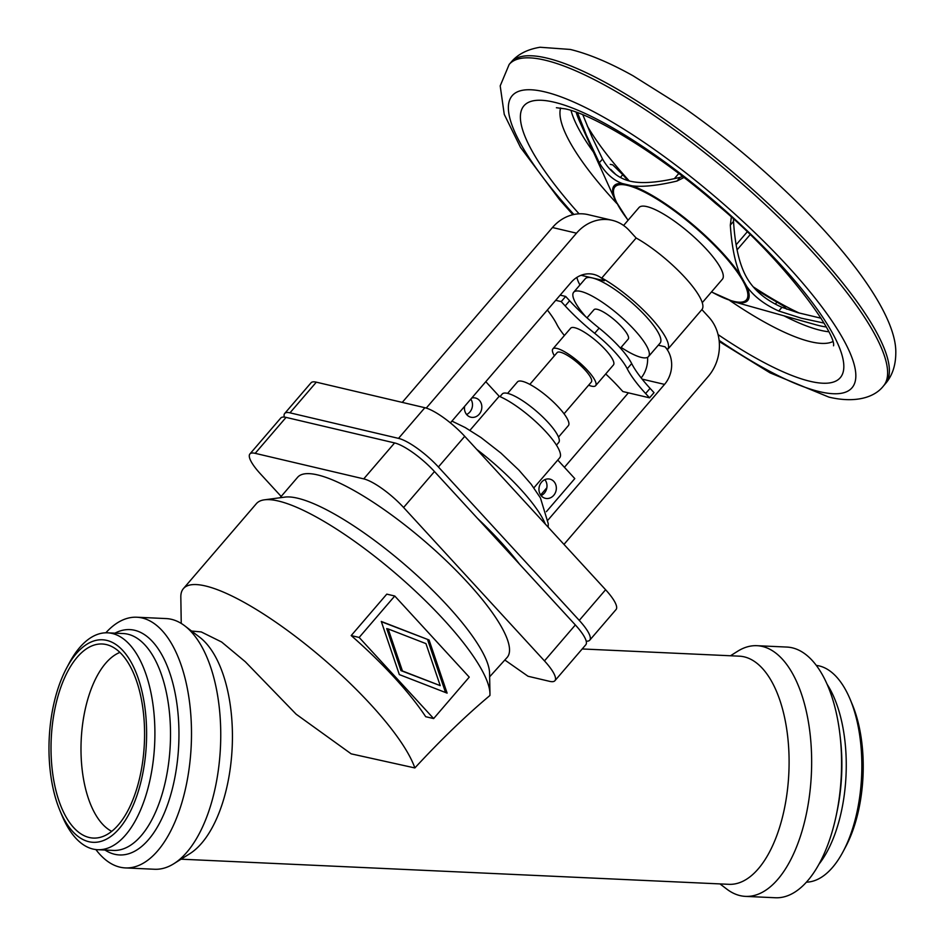 <?xml version="1.0" encoding="UTF-8"?>
<svg xmlns="http://www.w3.org/2000/svg" width="945" height="945" viewBox="0 0 945 945"><rect width="100%" height="100%" fill="white"/><g stroke="black" fill="none" stroke-linecap="round" stroke-linejoin="round"><path stroke-width="1.42" d="M489.959 693.547A152.263 37.8 -139.3 0 0 409.492 585.699A152.263 37.8 -139.3 0 0 278.326 501.015A152.263 37.8 -139.3 0 0 264.446 499.822L284.929 497.105A138.159 34.303 -139.3 0 1 297.521 498.192A138.159 34.303 -139.3 0 1 416.544 575.021A138.159 34.303 -139.3 0 1 489.557 672.887L489.959 693.547A152.263 37.8 -139.3 0 1 489.9 695.52C465.968 715.578 440.961 739.722 414.855 767.942A152.263 37.8 -139.3 0 0 326.131 661.37A152.263 37.8 -139.3 0 0 205.372 585.947A152.263 37.8 -139.3 0 0 183.413 588.605A152.263 37.8 -139.3 0 0 180.826 597.086L181.239 623.428M414.855 767.942L351.186 753.85L296.163 714.219L245.322 661.76L221.626 642.009L201.261 631.933L191.551 631.024M264.446 499.822A152.263 37.8 -139.3 0 0 256.367 503.673L183.413 588.605M489.64 676.797L507.217 657.366A138.159 34.303 -139.3 0 0 447.41 561.885A138.159 34.303 -139.3 0 0 317.52 474.898A138.159 34.303 -139.3 0 0 297.604 477.308L280.051 497.743M89.196 837.494A97.134 46.624 -87.4 0 0 97.855 837.825A97.134 46.624 -87.4 0 0 144.372 743.183A97.134 46.624 -87.4 0 0 106.726 644.667A97.134 46.624 -87.4 0 0 106.407 644.584A97.134 46.624 -87.4 0 0 51.81 730.225A97.134 46.624 -87.4 0 0 89.196 837.494M59.889 810.456L62.039 815.606A108.557 52.105 -87.4 0 0 93.012 849.059A108.557 52.105 -87.4 0 0 97.654 849.709A108.557 52.105 -87.4 0 0 154.401 748.511A108.557 52.105 -87.4 0 0 112.254 633.469A108.557 52.105 -87.4 0 0 107.612 632.819A108.557 52.105 -87.4 0 0 69.02 663.52L66.41 668.446A101.363 48.656 -87.4 0 0 59.889 810.456A101.363 48.656 -87.4 0 0 88.818 841.7A101.363 48.656 -87.4 0 0 145.79 752.338A101.363 48.656 -87.4 0 0 106.785 640.391A101.363 48.656 -87.4 0 0 66.41 668.446M95.87 849.555A125.472 60.22 -87.4 0 0 119.956 867.156A125.472 60.22 -87.4 0 0 125.319 867.912A125.472 60.22 -87.4 0 0 190.914 750.944A125.472 60.22 -87.4 0 0 142.187 617.983A125.472 60.22 -87.4 0 0 136.824 617.227A125.472 60.22 -87.4 0 0 105.828 632.807M125.319 867.912L154.567 869.258A125.472 60.22 -87.4 0 0 173.856 863.706A125.472 60.22 -87.4 0 0 220.48 746.668A125.472 60.22 -87.4 0 0 184.783 625.862A125.472 60.22 -87.4 0 0 171.435 619.318A125.472 60.22 -87.4 0 0 166.072 618.573L136.824 617.227M173.856 863.706L189.768 853.725A114.191 54.81 -87.4 0 0 232.186 747.211A114.191 54.81 -87.4 0 0 199.702 637.249L184.783 625.862M181.074 859.182L728.867 884.319A114.191 54.81 -87.4 0 0 788.567 777.877A114.191 54.81 -87.4 0 0 744.223 656.858A114.191 54.81 -87.4 0 0 739.344 656.173L582.191 648.955M719.995 883.918L726.764 889.091A125.472 60.22 -87.4 0 0 740.112 895.624A125.472 60.22 -87.4 0 0 745.475 896.38A125.472 60.22 -87.4 0 0 811.07 779.412A125.472 60.22 -87.4 0 0 762.343 646.439A125.472 60.22 -87.4 0 0 756.98 645.695A125.472 60.22 -87.4 0 0 737.679 651.235L730.473 655.771M745.475 896.38L775.384 897.75A125.472 60.22 -87.4 0 0 836.301 815.086A125.472 60.22 -87.4 0 0 839.987 734.962A125.472 60.22 -87.4 0 0 792.264 647.821A125.472 60.22 -87.4 0 0 786.89 647.065L756.98 645.695M806.392 882.169A108.557 52.105 -87.4 0 0 843.188 851.457A108.557 52.105 -87.4 0 0 850.169 699.371A108.557 52.105 -87.4 0 0 819.197 665.918A108.557 52.105 -87.4 0 0 816.338 665.422M504.902 660.059L528.031 676.254L549.636 681.345A36.654 9.096 -139.3 0 0 554.916 680.707A36.654 9.096 -139.3 0 0 544.474 660.898L403.598 507.489A36.654 9.096 -139.3 0 0 363.731 478.879L255.185 453.34A36.654 9.096 -139.3 0 0 249.893 453.978A36.654 9.096 -139.3 0 0 260.347 473.776L281.161 496.444M400.975 670.619L386.706 628.602L388.171 628.945L402.452 670.974L400.975 670.619L440.228 685.633L425.947 643.616L388.171 628.945M429.065 639.989L447.115 693.134L399.333 674.588L381.284 621.444L429.065 639.989L381.367 621.704M843.188 851.457L845.799 846.531A101.363 48.656 -87.4 0 0 852.319 704.521L850.169 699.371M359.159 637.45L351.197 635.572A152.263 37.8 40.7 0 1 425.687 716.7L433.649 718.566L469.24 677.128L394.75 596.011L359.159 637.45L433.649 718.566M249.893 453.978L280.771 418.033A36.654 9.096 40.7 0 1 286.063 417.395L394.608 442.933A36.654 9.096 40.7 0 1 434.476 471.543L575.351 624.952A36.654 9.096 40.7 0 1 585.805 644.762L554.916 680.707M402.452 670.974L440.228 685.633M445.556 692.531L427.589 639.647M394.75 596.011L386.788 594.133L351.197 635.572M119.932 652.404A91.641 43.978 -87.4 0 0 81.187 740.278A91.641 43.978 -87.4 0 0 111.723 831.34M586.195 641.135A36.654 9.096 -139.3 0 0 589.715 640.202A36.654 9.096 -139.3 0 0 579.261 620.393L438.397 466.984A36.654 9.096 -139.3 0 0 398.518 438.374L289.973 412.835A36.654 9.096 -139.3 0 0 284.693 413.473A36.654 9.096 -139.3 0 0 284.291 417.088M477.426 518.321A133.93 33.252 40.7 0 1 519.561 564.2M284.693 413.473L311.035 382.808A36.654 9.096 40.7 0 1 316.315 382.17L424.86 407.708A36.654 9.096 40.7 0 1 464.739 436.318L605.603 589.739A36.654 9.096 40.7 0 1 616.057 609.537L589.715 640.202M612.171 220.303A42.301 36.961 103.2 0 0 576.497 233.179L552.471 227.521A42.301 36.961 103.2 0 1 588.144 214.645L612.171 220.303A42.301 36.961 103.2 0 1 629.181 230.403L636.15 237.998L601.8 277.984L604.351 280.76A26.791 23.401 -76.8 0 0 593.578 274.369A26.791 23.401 -76.8 0 0 570.993 282.52L450.718 422.521L449.891 422.486M576.497 233.179L426.242 408.098M544.852 479.647A9.863 8.623 -76.8 0 1 544.367 493.136A9.863 8.623 -76.8 0 1 541.095 495.605M541.579 482.127A9.863 8.623 103.2 0 0 539.229 491.766A9.863 8.623 103.2 0 0 545.383 498.334A9.863 8.623 103.2 0 0 553.711 495.334A9.863 8.623 103.2 0 0 556.062 485.695A9.863 8.623 103.2 0 0 549.907 479.127A9.863 8.623 103.2 0 0 541.579 482.127M546.387 511.658L574.796 478.595L557.763 460.05M485.801 381.685L499.196 396.274L469.948 430.318M464.609 406.35A9.863 8.623 103.2 0 0 470.893 417.217A9.863 8.623 103.2 0 0 479.221 414.205A9.863 8.623 103.2 0 0 481.56 404.566A9.863 8.623 103.2 0 0 475.418 397.999A9.863 8.623 103.2 0 0 471.756 398.046M470.811 399.133A9.863 8.623 -76.8 0 1 469.866 412.008A9.863 8.623 -76.8 0 1 466.606 414.489M499.196 396.274A47.935 11.907 40.7 0 1 542.359 428.038A47.935 11.907 40.7 0 1 559.712 457.793L533.89 487.844M499.999 396.616L502.232 394.018A37.221 9.237 40.7 0 1 507.595 393.368A37.221 9.237 40.7 0 1 542.584 416.804A37.221 9.237 40.7 0 1 558.696 442.52L556.463 445.119M507.619 393.368L517.47 381.898A33.559 8.328 40.7 0 1 522.313 381.319A33.559 8.328 40.7 0 1 553.853 402.44A33.559 8.328 40.7 0 1 568.37 425.628L558.519 437.098M529.826 384.391L557.137 352.603A22.562 5.599 40.7 0 1 560.385 352.213A22.562 5.599 40.7 0 1 581.588 366.412A22.562 5.599 40.7 0 1 591.357 382.004L564.059 413.792M554.396 355.792A28.196 7.005 40.7 0 1 552.86 348.929A28.196 7.005 40.7 0 1 556.924 348.433A28.196 7.005 40.7 0 1 583.431 366.188A28.196 7.005 40.7 0 1 595.633 385.678A28.196 7.005 40.7 0 1 591.57 386.162A28.196 7.005 40.7 0 1 588.617 385.182M595.633 385.678L613.435 364.959A28.196 7.005 -139.3 0 0 601.233 345.468A28.196 7.005 -139.3 0 0 574.725 327.714A28.196 7.005 -139.3 0 0 570.662 328.21L552.86 348.929M555.695 300.321L561.224 301.62L565.181 305.92A70.497 17.506 -139.3 0 0 594.677 333.302A47.935 11.907 40.7 0 1 614.734 351.93A47.935 11.907 40.7 0 1 627.232 368.763A70.497 17.506 -139.3 0 0 645.612 393.522L649.569 397.833L622.873 391.549L618.916 387.237A70.497 17.506 -139.3 0 0 605.71 373.96M564.389 335.51A47.935 11.907 40.7 0 1 556.853 324.407A70.497 17.506 -139.3 0 0 547.356 310.031M560.149 295.135L565.665 296.435L569.622 300.746A70.497 17.506 -139.3 0 0 599.13 328.128A47.935 11.907 40.7 0 1 619.188 346.744A47.935 11.907 40.7 0 1 631.685 363.577A70.497 17.506 -139.3 0 0 650.066 388.348L654.023 392.647L649.569 397.833M565.665 296.435L561.224 301.62M586.999 317.839L593.98 309.712A22.562 5.599 40.7 0 1 597.228 309.322A22.562 5.599 40.7 0 1 618.432 323.521A22.562 5.599 40.7 0 1 628.201 339.113L620.452 348.138M585.758 316.729A49.341 12.25 40.7 0 1 573.662 292.265A49.341 12.25 40.7 0 1 580.773 291.403A49.341 12.25 40.7 0 1 627.161 322.469A49.341 12.25 40.7 0 1 648.518 356.572A49.341 12.25 40.7 0 1 641.407 357.434A49.341 12.25 40.7 0 1 621.101 347.382M573.662 292.265L585.227 278.799A49.341 12.25 40.7 0 1 592.338 277.936A49.341 12.25 40.7 0 1 638.726 309.003A49.341 12.25 40.7 0 1 660.082 343.106L648.518 356.572M563.976 544.391L708.148 376.559A42.301 36.961 103.2 0 0 708.868 317.177L701.887 309.582L667.607 349.496M658.275 345.208L664.985 346.791L667.536 349.567A59.216 14.707 40.7 0 0 667.572 349.532A59.216 14.707 40.7 0 0 650.621 317.473A59.216 14.707 40.7 0 0 601.8 277.984M664.985 346.791A26.791 23.401 -76.8 0 1 664.536 384.391L548.041 519.998M552.471 227.521L402.251 402.393M579.935 284.965A59.216 14.707 40.7 0 1 576.922 277.381M636.15 237.998A59.216 14.707 40.7 0 1 684.971 277.487A59.216 14.707 40.7 0 1 701.922 309.547A59.216 14.707 40.7 0 1 701.887 309.582M647.585 357.305A26.791 23.401 -76.8 0 1 641.171 377.941M628.39 392.848L564.425 467.303M546.836 487.785L540.635 495.003M702.277 302.648L722.382 279.236A54.987 13.655 -139.3 0 0 698.591 241.235A54.987 13.655 -139.3 0 0 646.9 206.612A54.987 13.655 -139.3 0 0 638.974 207.581L623.594 225.477M576.143 112.183A176.29 43.777 40.7 0 0 579.84 121.988L615.254 200.305A88.039 21.865 40.7 0 1 622.212 183.495L632.181 185.846A88.039 21.865 40.7 0 1 740.478 275.314L746.692 286.335A88.039 21.865 40.7 0 1 734.986 302.057A88.039 21.865 40.7 0 1 733.155 301.585L815.913 324.785A176.29 43.777 40.7 0 0 819.587 325.73A176.29 43.777 40.7 0 0 826.166 326.958M740.478 275.314C735.139 263.253 731.749 246.527 730.32 225.123L731.312 217.255M733.474 219.216L733.521 221.39C735.068 245.983 739.415 264.635 746.574 277.346C753.744 290.044 765.544 300.026 781.964 307.302L778.763 311.023C764.493 304.573 753.803 296.34 746.692 286.335M582.805 114.758L591.853 136.647L602.532 159.043C609.49 171.092 618.703 178.475 630.185 181.192C641.679 183.885 658.346 182.598 680.176 177.317L682.656 176.538M799.364 313.102A180.46 44.805 40.7 0 1 753.106 286.748M629.299 180.979A180.46 44.805 40.7 0 1 587.294 125.992M786.831 309.251L783.724 306.192L777.003 302.128A177.636 44.108 -139.3 0 1 754.842 288.709M620.369 177.471L622.755 174.683A177.636 44.108 -139.3 0 0 628.035 180.625M622.755 174.683L612.714 164.855L610.234 164.359M750.035 234.785L737.112 249.823M747.129 231.986L736.19 244.731M678.746 173.549L674.399 178.593M615.786 174.482L610.742 169.486M577.501 112.679L586.349 135.076L599.319 162.776L602.532 159.043M622.212 183.495C613.128 180.117 605.497 173.218 599.319 162.776M683.932 177.518L676.974 181.05C657.968 185.563 643.037 187.157 632.181 185.846M778.763 311.023L801.277 318.181L823.993 323.084M781.964 307.302L797.887 312.689L821.075 318.229M97.654 849.709L113.258 850.417A108.557 52.105 -87.4 0 0 170.005 749.231A108.557 52.105 -87.4 0 0 127.847 634.189A108.557 52.105 -87.4 0 0 123.204 633.54L107.612 632.819M105.001 850.039A112.786 54.137 -87.4 0 0 114.652 854.268A112.786 54.137 -87.4 0 0 178.038 754.842A112.786 54.137 -87.4 0 0 134.651 630.28A112.786 54.137 -87.4 0 0 114.959 633.162M286.063 417.395L255.185 453.34M544.474 660.898L575.351 624.952M434.476 471.543L403.598 507.489M363.731 478.879L394.608 442.933M579.261 620.393L605.603 589.739M464.739 436.318L438.397 466.984M398.518 438.374L424.86 407.708M316.315 382.17L289.973 412.835M476.729 449.383A88.936 22.078 40.7 0 1 545.348 524.109M627.232 368.763L631.685 363.577M565.181 305.92L569.622 300.746M599.13 328.128L594.677 333.302M650.066 388.348L645.612 393.522M581.092 275.29L604.351 280.76M664.536 384.391L642.116 379.122M628.13 220.197A86.692 21.522 40.7 0 1 627.421 185.397A86.692 21.522 40.7 0 1 721.72 253.059A86.692 21.522 40.7 0 1 733.934 301.408A86.692 21.522 40.7 0 1 711.538 291.851M730.32 225.123L733.521 221.39M510.973 62.335C517.494 54.42 527.18 49.388 540.032 47.25L570.319 49.447C588.865 53.983 609.785 62.772 633.079 75.801L683.07 107.163C724.673 136.222 763.973 169.179 800.958 206.057C858.993 264.163 896.533 319.705 895.801 352.863C895.73 365.585 892.222 375.921 885.264 383.871A246.716 61.26 40.7 0 0 778.467 213.369A246.716 61.26 40.7 0 0 546.541 58.023A246.716 61.26 40.7 0 0 510.973 62.335L509.19 64.402A246.716 61.26 40.7 0 1 544.757 60.102A246.716 61.26 40.7 0 1 776.695 215.436A246.716 61.26 40.7 0 1 883.492 385.938C874.432 397.75 854.882 403.302 828.895 397.113L770.069 372.862L719.228 341.499M573.898 214.491A224.166 55.66 40.7 0 1 544.379 91.771A224.166 55.66 40.7 0 1 788.224 266.726A224.166 55.66 40.7 0 1 819.823 391.726A224.166 55.66 40.7 0 1 719.121 340.401M579.084 213.83A208.656 51.81 40.7 0 1 553.912 102.143A208.656 51.81 40.7 0 1 780.877 264.99A208.656 51.81 40.7 0 1 810.29 381.355A208.656 51.81 40.7 0 1 718.07 334.601M832.663 341.677A180.46 44.805 40.7 0 1 810.775 341.771A180.46 44.805 40.7 0 1 729.835 300.545M828.635 331.754A180.46 44.805 40.7 0 1 820.591 330.337A180.46 44.805 40.7 0 1 784.007 315.843M775.408 303.995L777.003 302.128M680.176 177.317L676.974 181.05M818.866 864.344A108.557 52.105 -87.4 0 0 827.135 684.31M616.778 203.423A180.46 44.805 40.7 0 1 560.609 107.978M593.495 152.18A180.46 44.805 40.7 0 1 571.028 110.459M836.301 815.086L837.14 811.058A112.786 54.137 -87.4 0 0 840.448 739.049L839.987 734.962M548.183 527.192L548.265 523.731L540.445 497.944L531.149 484.206L518.876 470.078L500.98 453.127L480.993 437.535L465.188 427.542L451.946 421.104M701.922 309.547L667.572 349.532M556.404 107.73L565.252 108.864C593.46 114.534 659.35 154.153 715.79 203.553C783.027 258.505 836.502 333.715 833.537 345.799L833.537 345.799M885.264 383.871L883.492 385.938M615.254 200.305L628.035 220.315M711.443 291.97L733.155 301.585M509.19 64.402L500.2 85.877L504.252 114.369L520.506 147.396L559.499 199.596L572.918 214.704"/></g></svg>
